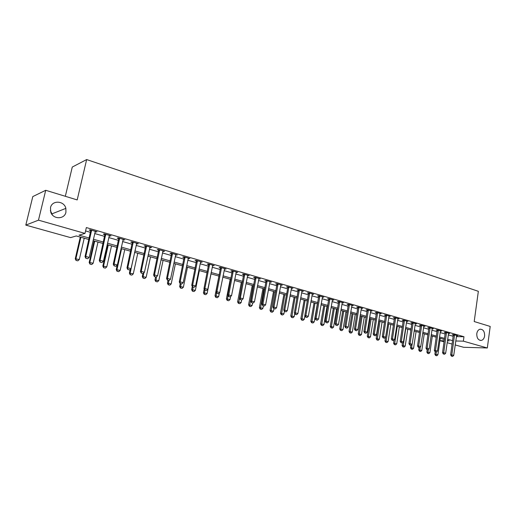 <?xml version="1.0" encoding="UTF-8"?>
<svg xmlns="http://www.w3.org/2000/svg" width="516" height="516" viewBox="0 0 516 516"><rect width="100%" height="100%" fill="white"/><g stroke="black" fill="none" stroke-linecap="round" stroke-linejoin="round"><path stroke-width="0.77" d="M65.932 212.211C64.603 219.564 52.948 219.564 50.736 212.089L50.504 207.651C51.981 199.931 64.216 200.601 65.861 208.374L65.932 212.211M484.621 335.955C484.202 338.425 483.111 339.909 481.357 340.418C478.229 340.354 476.713 338.096 476.79 333.646C477.21 331.227 478.274 329.756 479.977 329.214C483.144 329.208 484.692 331.459 484.621 335.955M50.349 210.425L52.4 214.953M65.332 196.293L72.279 167.049L86.649 159.567L478.351 291.314L474.204 321.539L490.2 326.441L487.323 347.978L463.62 347.287L455.196 344.94M452.158 344.088L447.166 342.695M444.102 341.844L439.929 340.676L444.257 340.766M88.952 239.521L76.284 235.96L70.608 237.618L25.8 225.111L38.474 220.164L84.998 233.413L79.006 235.161L89.287 238.063M38.474 220.164L45.718 190.288L32.798 196.577L25.8 225.111M456.37 336.625L463.968 336.735L86.346 227.569L84.998 233.413M85.572 230.929L90.597 232.368M94.66 233.535L104.722 236.418M108.753 237.573L118.577 240.392M122.563 241.533L132.161 244.281M136.108 245.416L145.486 248.099M149.401 249.222L158.56 251.847M162.437 252.956L171.389 255.523M175.227 256.626L183.98 259.135M187.785 260.225L196.344 262.676M200.105 263.753L208.477 266.153M212.205 267.224L220.39 269.571M224.086 270.629L232.09 272.919M235.754 273.97L243.584 276.215M247.216 277.253L254.878 279.453M258.471 280.485L265.972 282.633M269.533 283.652L276.873 285.754M280.407 286.767L287.586 288.825M291.095 289.831L298.119 291.843M301.596 292.843L308.478 294.817M311.922 295.803L318.662 297.732M322.074 298.712L328.673 300.602M332.059 301.57L338.522 303.427M341.882 304.388L348.216 306.201M351.544 307.155L357.743 308.936M361.052 309.877L367.128 311.619M370.404 312.561L376.358 314.27M379.608 315.199L385.439 316.869M388.664 317.791L394.385 319.436M397.584 320.352L403.183 321.958M406.356 322.868L411.852 324.441M414.999 325.344L420.385 326.886M423.513 327.783L428.796 329.298M431.892 330.182L437.071 331.665M440.148 332.549L445.224 334.007M448.281 334.878L453.261 336.309M456.505 335.761L457.705 335.781L453.887 334.678L452.274 334.658L453.39 334.981M448.494 333.465L449.713 333.471L445.837 332.356L444.231 332.343L445.36 332.672M440.367 331.13L441.599 331.137L437.665 330.001L436.065 329.995L437.207 330.324M432.118 328.757L433.363 328.763L429.37 327.608L427.777 327.608L428.931 327.937M423.739 326.351L425.003 326.351L420.946 325.183L419.36 325.183L420.527 325.519M415.232 323.906L416.515 323.906L412.394 322.713L410.813 322.726L412 323.068M406.589 321.429L407.892 321.416L403.705 320.21L402.138 320.23L403.331 320.571M397.817 318.907L399.132 318.894L394.882 317.669L393.321 317.688L394.534 318.037M388.903 316.353L390.238 316.327L385.916 315.082L384.368 315.115L385.594 315.463M379.847 313.754L381.201 313.722L376.809 312.457L375.274 312.496L376.512 312.851M370.643 311.109L372.017 311.077L367.56 309.793L366.031 309.832L367.289 310.193M361.29 308.433L362.69 308.387L358.156 307.078L356.646 307.13L357.911 307.497M351.789 305.704L353.208 305.653L348.603 304.324L347.1 304.382L348.384 304.756M342.134 302.937L343.572 302.873L338.889 301.525L337.4 301.589L338.696 301.963M332.31 300.119L333.775 300.048L329.008 298.68L327.537 298.751L328.853 299.132M322.365 297.145L323.809 297.177L318.972 295.784L317.508 295.868L318.843 296.249M312.18 294.333L313.683 294.262L308.762 292.843L307.317 292.933L308.665 293.32M301.86 291.359L303.382 291.288L298.377 289.844L296.945 289.947L298.312 290.34M291.366 288.341L292.907 288.27L287.812 286.799L286.399 286.909L287.786 287.309M280.685 285.264L282.246 285.2L277.066 283.703L275.667 283.819L277.073 284.226M269.823 282.136L271.403 282.071L266.133 280.549L264.753 280.678L266.179 281.091M258.761 278.956L260.374 278.892L255.007 277.344L253.646 277.479L255.085 277.898M247.512 275.718L249.144 275.654L243.681 274.08L242.339 274.228L243.804 274.647M236.057 272.416L237.708 272.358L232.155 270.758L230.833 270.913L232.31 271.339M224.395 269.062L226.073 269.004L220.416 267.372L219.113 267.54L220.616 267.972M212.521 265.643L214.224 265.585L208.464 263.928L207.187 264.108L208.709 264.547M201.001 261.773L200.898 262.296L202.162 262.109L196.286 260.419L195.035 260.612L196.583 261.057M188.114 258.619L189.869 258.568L183.89 256.845L182.664 257.045L184.225 257.497M175.569 255.007L177.349 254.956L171.254 253.201L170.054 253.421L171.641 253.878M162.785 251.324L164.591 251.279L158.386 249.492L157.206 249.718L158.818 250.183M149.756 247.577L151.594 247.532L145.267 245.706L144.119 245.951L145.751 246.422M136.476 243.752L138.34 243.713L131.89 241.849L130.774 242.114L132.431 242.591M132.741 242.681L133.244 242.823M122.937 239.856L124.833 239.817L118.254 237.921L117.171 238.192L118.854 238.682M119.157 238.766L119.641 238.908M109.134 235.883L111.063 235.844L104.355 233.916L103.297 234.2L105.006 234.696M105.303 234.78L105.774 234.915M95.06 231.832L97.014 231.8L90.171 229.826L89.152 230.13L90.887 230.633M45.718 190.288L77.187 199.924L86.649 159.567M463.968 336.735L463.355 341.153L487.323 347.978M455.751 340.999L463.355 341.153M93.364 239.218L103.445 242.062M107.483 243.204L117.332 245.984M121.325 247.112L130.948 249.828M134.902 250.944L144.299 253.601M148.221 254.704L157.406 257.297M161.282 258.393L170.261 260.928M174.105 262.018L182.877 264.495M186.682 265.566L195.261 267.991M199.034 269.055L207.419 271.422M211.154 272.48L219.358 274.796M223.06 275.841L231.084 278.105M234.754 279.143L242.597 281.355M246.235 282.381L253.911 284.548M257.516 285.567L265.024 287.689M268.597 288.696L275.95 290.772M279.491 291.772L286.683 293.804M290.198 294.797L297.242 296.784M300.718 297.771L307.613 299.712M311.064 300.686L317.817 302.595M321.236 303.563L327.847 305.427M331.24 306.388L337.716 308.213M341.082 309.168L347.423 310.954M350.757 311.896L356.969 313.651M360.278 314.586L366.366 316.308M369.65 317.23L375.609 318.914M378.867 319.836L384.71 321.487M387.942 322.397L393.669 324.016M396.875 324.919L402.486 326.505M405.666 327.402L411.168 328.956M414.322 329.847L419.721 331.369M422.849 332.252L428.138 333.749M431.241 334.626L436.426 336.09M439.509 336.961L444.599 338.393M447.656 339.257L452.642 340.67M447.43 340.831L449.23 340.863L447.495 340.379M444.437 339.515L439.348 338.083M436.265 337.219L431.079 335.761M427.97 334.884L422.681 333.394M419.547 332.517L414.148 330.995M410.994 330.111L405.492 328.563M402.312 327.666L396.694 326.086M393.489 325.183L387.755 323.571M384.523 322.661L378.68 321.017M375.422 320.101L369.456 318.424M366.173 317.501L360.084 315.786M356.775 314.857L350.558 313.109M347.216 312.167L340.876 310.387M337.509 309.439L331.033 307.613M327.634 306.659L321.023 304.801M317.598 303.84L310.845 301.937M307.394 300.97L300.493 299.028M297.016 298.048L289.966 296.068M286.457 295.075L279.259 293.049M275.712 292.056L268.359 289.986M264.785 288.979L257.271 286.87M253.666 285.851L245.984 283.69M242.346 282.671L234.496 280.459M230.826 279.427L222.796 277.169M219.094 276.131L210.889 273.822M207.148 272.77L198.757 270.41M194.984 269.346L186.405 266.933M182.593 265.863L173.815 263.392M169.97 262.309L160.992 259.787M157.109 258.69L147.918 256.11M143.996 255.007L134.592 252.363M130.632 251.247L121.008 248.538M117.009 247.416L107.16 244.642M103.123 243.507L93.035 240.669M302.015 290.992L301.944 291.385M284.742 311.503L286.025 311.845L284.742 311.503L284.761 309.993L288.799 287.689L287.78 287.767L283.742 310.026L287.328 310.684L291.482 288.373M280.93 284.819L280.846 285.309M270.107 281.697L270.016 282.194M259.096 278.524L259 279.021M247.886 275.292L247.79 275.796M236.483 272.003L236.38 272.512M224.866 268.655L224.763 269.171M213.044 265.25L212.94 265.766M188.74 258.239L188.63 258.768M176.246 254.64L176.137 255.168M163.52 250.97L163.404 251.505M150.549 247.229L150.433 247.77M137.327 243.423L137.211 243.965M123.853 239.534L123.73 240.082M110.114 235.573L109.992 236.128M96.105 231.536L95.976 232.097M451.629 356.175L452.59 356.433L451.629 356.175L451.797 354.911L450.636 354.86L453.364 334.671M456.621 335.465L453.719 355.427L451.797 354.911L454.544 334.865M452.59 356.433L453.719 355.427M450.636 354.86L451.435 356.169M435.227 351.828L434.878 354.221L437.897 354.769L440.271 338.341M435.652 355.498L436.794 355.756L435.652 355.498L434.878 354.221M440.49 330.814L437.471 351.054L436.323 352.08L435.143 351.809L436.323 352.08L435.839 355.505M437.897 354.769L436.794 355.756M443.541 354.008L444.521 354.273L443.541 354.008L443.702 352.731L442.547 352.686L445.334 332.349M448.617 333.155L445.656 353.26L443.702 352.731L446.508 332.549M444.521 354.273L445.656 353.26M442.547 352.686L443.347 354.002M435.336 351.815L435.491 350.525L434.337 350.48L437.181 330.001M437.471 351.054L435.491 350.525L438.348 330.195M434.337 350.48L435.143 351.809M426.996 349.584L428.009 349.854L426.996 349.584L427.145 348.281L426.003 348.242L428.906 327.608M432.24 328.44L429.164 348.822L427.145 348.281L430.067 327.808M428.009 349.854L429.164 348.822M426.003 348.242L426.809 349.577M427.216 349.687L426.861 352.093L429.899 352.647L432.324 336.11M427.635 353.376L428.79 353.641L427.635 353.376L426.861 352.093M428.345 349.551L427.822 353.383M429.899 352.647L428.79 353.641M419.089 347.507L418.728 349.932L421.791 350.493L424.262 333.839M419.508 351.228L420.669 351.493L419.508 351.228L418.728 349.932M420.276 346.952L419.689 351.235M421.791 350.493L420.669 351.493M410.839 345.288L410.472 347.745L413.561 348.306L416.077 331.536M411.252 349.042L412.432 349.313L411.252 349.042L410.472 347.745M412.091 344.307L411.433 349.048M413.561 348.306L412.432 349.313M418.534 347.32L419.56 347.591L418.534 347.32L418.676 346.004L417.534 345.972L420.501 325.183M423.868 326.022L420.721 346.552L418.676 346.004L421.662 325.39M419.56 347.591L420.721 346.552M417.534 345.972L418.347 347.313M402.519 342.74L402.093 345.52L405.202 346.088L407.775 329.202M402.873 346.829L404.067 347.1L402.873 346.829L402.093 345.52M405.763 328.64L403.054 346.836M405.202 346.088L404.067 347.1M409.943 345.017L410.981 345.294L409.943 345.017L410.078 343.688L408.943 343.662L411.968 322.719M415.361 323.571L412.155 344.249L410.078 343.688L413.123 322.926M410.981 345.294L412.155 344.249M408.943 343.662L409.756 345.01M401.216 342.682L402.267 342.959L401.216 342.682L401.345 341.34L400.216 341.315L403.306 320.217M406.731 321.081L403.454 341.908L401.345 341.34L404.454 320.423M402.267 342.959L403.454 341.908M400.216 341.315L401.029 342.676M392.347 340.308L393.418 340.592L392.347 340.308L392.47 338.954L391.347 338.935L394.501 317.675M397.959 318.553L394.611 339.528L392.47 338.954L395.643 317.888M393.418 340.592L394.611 339.528M391.347 338.935L392.16 340.302M383.343 337.896L384.433 338.186L383.343 337.896L383.459 336.529L382.343 336.516L385.562 315.089M389.045 315.986L385.633 337.116L383.459 336.529L386.697 315.308M384.433 338.186L385.633 337.116M382.343 336.516L383.156 337.89M374.19 335.445L375.3 335.742L374.19 335.445L374.3 334.065L373.191 334.058L376.48 312.464M379.995 313.373L376.506 334.665L374.3 334.065L377.609 312.69M375.3 335.742L376.506 334.665M373.191 334.058L374.01 335.445M394.089 339.992L393.585 343.263L396.72 343.837L399.345 326.834M394.366 344.578L395.578 344.856L394.366 344.578L393.585 343.263M397.301 326.26L394.547 344.585M396.72 343.837L395.578 344.856M385.542 337.2L384.949 340.973L388.109 341.547L390.786 324.422M385.736 342.302L386.955 342.579L385.736 342.302L384.949 340.973M388.709 323.842L385.91 342.302M388.109 341.547L386.955 342.579M378.97 321.1L376.183 338.644L379.363 339.225L382.098 321.978M376.964 339.98L378.202 340.263L376.964 339.98L376.183 338.644M379.989 321.391L377.144 339.986M379.363 339.225L378.202 340.263M370.127 318.611L367.276 336.284L370.488 336.871L373.274 319.501M368.063 337.625L369.314 337.916L368.063 337.625L367.276 336.284M371.139 318.901L368.243 337.632M370.488 336.871L369.314 337.916M361.142 316.089L358.233 333.884L361.471 334.471L364.315 316.979M359.02 335.239L360.291 335.529L359.02 335.239L358.233 333.884M362.142 316.366L359.2 335.239M361.471 334.471L360.291 335.529M364.896 332.955L366.018 333.259L364.896 332.955L364.993 331.569L363.896 331.556L367.257 309.8M370.798 310.722L367.237 332.169L364.993 331.569L368.379 310.026M366.018 333.259L367.237 332.169M363.896 331.556L364.709 332.955M352.015 313.522L349.048 331.446L352.312 332.04L355.214 314.418M349.835 332.807L351.125 333.104L349.835 332.807L349.048 331.446M353.008 313.799L350.009 332.807M352.312 332.04L351.125 333.104M355.447 330.427L356.588 330.737L355.447 330.427L355.537 329.021L354.447 329.021L357.878 307.091M361.458 308.033L357.82 329.634L355.537 329.021L358.994 307.323M356.588 330.737L357.82 329.634M354.447 329.021L355.266 330.427M342.747 310.909L339.715 328.969L343.011 329.569L345.972 311.819M340.508 330.343L341.811 330.64L340.508 330.343L339.715 328.969M343.733 311.187L340.683 330.343M343.011 329.569L341.811 330.64M345.843 327.86L347.004 328.17L345.843 327.86L345.92 326.435L344.843 326.441L348.352 304.337M351.957 305.291L348.242 327.06L345.92 326.435L349.455 304.569M347.004 328.17L348.242 327.06M344.843 326.441L345.662 327.86M333.33 308.265L330.24 326.454L333.555 327.06L336.58 309.181M331.033 327.834L332.349 328.137L331.033 327.834L330.24 326.454M334.303 308.536L331.201 327.834M333.555 327.06L332.349 328.137M336.077 325.241L337.258 325.557L336.077 325.241L336.148 323.809L335.077 323.816L338.664 301.538M342.308 302.511L338.509 324.441L336.148 323.809L339.76 301.776M337.258 325.557L338.509 324.441M335.077 323.816L335.903 325.241M323.764 305.575L320.604 323.9L323.951 324.512L327.041 306.491M321.397 325.286L322.732 325.596L321.397 325.286L320.604 323.9M324.732 305.846L321.571 325.286M323.951 324.512L322.732 325.596M326.151 322.584L327.35 322.906L326.151 322.584L326.215 321.139L325.151 321.152L328.815 298.687M332.491 299.68L328.615 321.784L326.215 321.139L329.905 298.938M327.35 322.906L328.615 321.784M325.151 321.152L325.977 322.59M314.044 302.84L310.819 321.3L314.192 321.92L317.346 303.769M311.612 322.7L312.96 323.01L311.612 322.7L310.819 321.3M314.999 303.105L311.78 322.7M314.192 321.92L312.96 323.01M316.063 319.888L317.282 320.21L316.063 319.888L316.115 318.424L315.063 318.437L318.804 295.791M322.519 296.803L318.553 319.075L316.115 318.424L319.888 296.049M317.282 320.21L318.553 319.075M315.063 318.437L315.889 319.888M304.163 300.06L300.867 318.656L304.272 319.281L304.879 315.824M301.666 320.068L303.034 320.384L301.666 320.068L300.867 318.656M305.104 300.325L301.828 320.068M304.272 319.281L303.034 320.384M305.801 317.14L307.039 317.469L305.801 317.14L305.84 315.657L304.801 315.682L308.626 292.849M312.374 293.881L308.323 316.327L305.84 315.657L309.697 293.107M307.039 317.469L308.323 316.327M304.801 315.682L305.627 317.14M295.358 314.341L296.623 314.683L295.358 314.341L295.391 312.851L294.365 312.877L298.274 289.857M302.054 290.908L297.913 313.528L295.391 312.851L299.332 290.121M296.623 314.683L297.913 313.528M294.365 312.877L295.191 314.347M287.78 287.767L287.741 286.806M288.799 287.689L288.792 287.083M286.025 311.845L287.328 310.684M283.742 310.026L284.574 311.509M273.938 308.607L275.241 308.961L273.938 308.607L273.944 307.085L272.945 307.123L277.034 283.71M280.885 284.806L276.563 307.788L273.944 307.085L278.066 283.994M275.241 308.961L276.563 307.788M272.945 307.123L273.77 308.613M262.947 305.666L264.276 306.02L262.947 305.666L262.941 304.124L261.954 304.169L266.133 280.549M270.023 281.671L265.605 304.84L262.941 304.124L267.159 280.846M264.276 306.02L265.605 304.84M261.954 304.169L262.779 305.672M251.756 302.673L253.111 303.034L251.756 302.673L251.744 301.112L250.77 301.163L255.046 277.356M258.974 278.485L254.453 301.841L251.744 301.112L256.059 277.647M253.111 303.034L254.453 301.841M250.77 301.163L251.595 302.679M240.372 299.622L241.746 299.99L240.372 299.622L240.346 298.048L239.379 298.106L243.758 274.099M247.725 275.247L243.1 298.79L240.346 298.048L244.758 274.389M241.746 299.99L243.1 298.79M239.379 298.106L240.211 299.635M228.775 296.519L230.181 296.894L228.775 296.519L228.743 294.926L227.795 294.991L232.271 270.79M236.276 271.945L231.542 295.681L228.743 294.926L233.251 271.074M230.181 296.894L231.542 295.681M227.795 294.991L228.62 296.532M216.978 293.359L218.403 293.746L216.978 293.359L216.926 291.746L215.991 291.824L220.571 267.417M224.621 268.584L219.777 292.514L216.926 291.746L221.538 267.694M218.403 293.746L219.777 292.514M215.991 291.824L216.817 293.372M204.955 290.14L206.406 290.534L204.955 290.14L204.891 288.515L203.975 288.592L208.664 263.986M212.747 265.16L207.8 289.295L204.891 288.515L209.619 264.257M206.406 290.534L207.8 289.295M203.975 288.592L204.8 290.153M192.713 286.864L194.197 287.264L192.713 286.864L192.636 285.219L191.733 285.303L196.538 260.49M200.666 261.676L195.596 286.012L192.636 285.219L197.473 260.761M194.197 287.264L195.596 286.012M191.733 285.303L192.565 286.883M180.245 283.529L181.755 283.929L180.245 283.529L180.149 281.859L179.271 281.955L184.18 256.929M188.353 258.129L183.167 282.671L180.149 281.859L185.102 257.194M181.755 283.929L183.167 282.671M179.271 281.955L180.097 283.542M167.539 280.13L169.074 280.536L167.539 280.13L167.429 278.44L166.565 278.543L171.596 253.298M175.808 254.511L170.499 279.266L167.429 278.44L172.499 253.556M169.074 280.536L170.499 279.266M166.565 278.543L167.39 280.143M154.587 276.66L156.155 277.079L154.587 276.66L154.465 274.951L153.62 275.067L158.773 249.602M163.03 250.828L157.599 275.796L154.465 274.951L159.657 249.854M156.155 277.079L157.599 275.796M153.62 275.067L154.445 276.679M141.39 273.125L142.99 273.557L141.39 273.125L141.249 271.397L140.429 271.519L145.706 245.835M150.008 247.074L144.441 272.261L141.249 271.397L146.57 246.08M142.99 273.557L144.441 272.261M140.429 271.519L141.255 273.145M127.936 269.526L129.568 269.965L127.936 269.526L127.781 267.778L126.981 267.907L132.386 241.998M136.734 243.249L131.038 268.655L127.781 267.778L133.225 242.236M129.568 269.965L131.038 268.655M126.981 267.907L127.807 269.546M114.223 265.856L115.881 266.301L114.223 265.856L114.042 264.082L113.268 264.224L118.809 238.082M123.201 239.347L117.364 264.979L114.042 264.082L119.628 238.315M115.881 266.301L117.364 264.979M113.268 264.224L114.094 265.875M100.233 262.109L101.923 262.567L100.233 262.109L100.04 260.316L99.285 260.464L104.961 234.09M109.405 235.367L103.426 261.225L100.04 260.316L105.754 234.316M105.019 234.864L105.78 234.657L105.019 234.857M101.923 262.567L103.426 261.225M99.285 260.464L100.104 262.134M294.12 297.235L290.76 315.973L294.191 316.605L294.733 313.541M291.553 317.398L292.94 317.721L291.553 317.398L290.76 315.973M295.055 297.493L291.714 317.392M294.191 316.605L292.94 317.721M283.91 294.365L280.478 313.244L283.935 313.883L284.419 311.232M281.272 314.683L282.678 315.005L281.272 314.683L280.478 313.244M284.832 294.623L281.433 314.676M283.935 313.883L282.678 315.005M273.532 291.443L270.023 310.471L273.512 311.116L273.964 308.665M270.823 311.916L272.242 312.245L270.823 311.916L270.023 310.471M274.441 291.695L270.984 311.909M273.512 311.116L272.242 312.245M262.979 288.476L259.393 307.652L262.915 308.297L263.373 305.833M260.193 309.103L261.631 309.439L260.193 309.103L259.393 307.652M263.876 288.728L260.348 309.097M262.915 308.297L261.631 309.439M252.247 285.458L248.583 304.782L252.137 305.433L252.608 302.95M249.383 306.246L250.84 306.588L249.383 306.246L248.583 304.782M253.124 285.703L249.538 306.24M252.137 305.433L250.84 306.588M241.333 282.381L237.586 301.866L241.172 302.524L241.656 299.996M238.386 303.337L239.869 303.685L238.386 303.337L237.586 301.866M242.198 282.626L238.54 303.331M241.172 302.524L239.869 303.685M230.226 279.259L226.395 298.899L230.013 299.557L230.607 296.519M227.195 300.383L228.698 300.731L227.195 300.383L226.395 298.899M227.988 295.358L227.35 300.377M230.013 299.557L228.698 300.731M218.926 276.079L215.017 295.874L218.661 296.545L219.39 292.862M215.811 297.371L217.339 297.726L215.811 297.371L215.017 295.874M216.507 292.791L215.959 297.364M218.661 296.545L217.339 297.726M204.194 289.005L203.427 292.804L207.116 293.475L211.031 273.861M204.226 294.307L205.774 294.668L204.226 294.307L203.427 292.804M204.826 290.16L204.375 294.301M207.116 293.475L205.774 294.668M192.307 286.393L191.636 289.67L195.358 290.353L199.363 270.577M192.436 291.192L194.01 291.559L192.436 291.192L191.636 289.67M193.029 287.006L192.578 291.179M195.358 290.353L194.01 291.559M180.232 283.581L179.639 286.49L183.386 287.173L187.482 267.236M180.432 288.018L182.025 288.386L180.432 288.018L179.639 286.49M181.019 283.794L180.574 288.005M183.386 287.173L182.025 288.386M168.029 280.311L167.416 283.245L171.202 283.942L175.395 263.837M168.21 284.787L169.829 285.161L168.21 284.787L167.416 283.245M168.797 280.517L168.351 284.774M171.202 283.942L169.829 285.161M155.6 276.989L154.968 279.943L158.793 280.646L163.082 260.374M155.768 281.497L157.406 281.878L155.768 281.497L154.968 279.943M156.419 276.847L155.903 281.478M158.793 280.646L157.406 281.878M142.945 273.564L142.3 276.576L146.157 277.286L150.543 256.845M143.093 278.143L144.757 278.537L143.093 278.143L142.3 276.576M143.893 272.751L143.087 276.473L143.222 278.13M146.157 277.286L144.757 278.537M130.206 269.391L129.387 273.151L133.283 273.867L137.772 253.253M130.18 274.731L131.87 275.125L130.18 274.731L129.387 273.151M134.67 252.382L130.161 273.035L130.309 274.712M133.283 273.867L131.87 275.125M117.248 265.082L116.235 269.662L120.17 270.384L124.762 249.596M117.022 271.255L118.745 271.655L117.022 271.255L116.235 269.662M121.602 248.706L116.984 269.539L117.151 271.235M120.17 270.384L118.745 271.655M107.631 244.778L102.832 266.108L106.806 266.837L111.508 245.868M103.619 267.707L105.367 268.12L103.619 267.707L102.832 266.108M108.283 244.958L103.561 265.972L103.742 267.688M106.806 266.837L105.367 268.12M94.086 240.966L89.171 262.483L93.183 263.218L97.995 242.062M89.958 264.095L91.732 264.514L89.958 264.095L89.171 262.483M94.712 241.14L89.874 262.341L90.074 264.076M93.183 263.218L91.732 264.514M85.966 258.29L87.688 258.755L85.966 258.29L85.753 256.478L85.024 256.633L90.842 230.02M95.331 231.31L89.204 257.407L85.753 256.478L91.609 230.239M87.688 258.755L89.204 257.407M85.024 256.633L85.843 258.316M80.277 237.083L75.246 258.787L79.303 259.529L84.224 238.192M76.033 260.419L77.832 260.838L76.033 260.419L75.246 258.787M80.883 237.25L75.929 258.632L76.149 260.393M79.303 259.529L77.832 260.838M454.564 335.116L453.396 335.103M454.557 335.394L453.39 335.381M446.527 332.801L445.366 332.794M446.521 333.078L445.36 333.072M438.368 330.453L437.22 330.446M438.361 330.73L437.207 330.724M430.086 328.066L428.944 328.066M430.08 328.35L428.931 328.344M421.682 325.641L420.54 325.648M421.669 325.931L420.534 325.931M413.142 323.184L412.007 323.19M413.135 323.474L412 323.48M404.473 320.688L403.344 320.7M404.46 320.978L403.331 320.984M395.669 318.153L394.547 318.166M395.656 318.443L394.534 318.456M386.723 315.573L385.607 315.592M386.71 315.869L385.594 315.889M377.635 312.954L376.525 312.98M377.622 313.251L376.512 313.276M368.398 310.297L367.302 310.329M368.385 310.593L367.289 310.626M359.013 307.594L357.923 307.626M359.001 307.891L357.911 307.929M349.474 304.846L348.397 304.885M349.467 305.15L348.384 305.188M339.78 302.054L338.709 302.099M339.767 302.357L338.696 302.402M329.93 299.216L328.866 299.267M329.911 299.519L328.853 299.57M319.907 296.326L318.856 296.384M319.894 296.635L318.843 296.694M309.716 293.391L308.678 293.456M309.703 293.707L308.665 293.772M299.357 290.411L298.325 290.476M299.338 290.721L298.312 290.792M288.818 287.373L287.799 287.451M278.092 284.284L277.086 284.368M278.079 284.6L277.066 284.684M267.185 281.143L266.185 281.233M267.165 281.465L266.172 281.555M256.078 277.943L255.097 278.04M256.065 278.266L255.078 278.363M244.778 274.686L243.81 274.796M244.765 275.015L243.797 275.118M233.277 271.371L232.323 271.487M233.258 271.706L232.303 271.816M221.564 267.998L220.629 268.12M221.545 268.333L220.609 268.455M209.638 264.566L208.722 264.695M209.619 264.901L208.703 265.031M197.499 261.07L196.59 261.206M197.473 261.406L196.57 261.541M185.128 257.503L184.238 257.652M185.102 257.845L184.218 257.994M172.525 253.872L171.654 254.027M172.499 254.22L171.635 254.375M159.683 250.176L158.831 250.337M159.657 250.524L158.812 250.686M146.596 246.403L145.764 246.577M146.57 246.758L145.744 246.932M133.251 242.559L132.444 242.746M133.231 242.913L132.419 243.1M119.654 238.644L118.867 238.837M119.628 239.005L118.841 239.198M105.754 235.012L104.993 235.219M91.635 230.575L90.9 230.794M91.609 230.942L90.874 231.155M481.357 340.418L480.08 340.392M65.861 208.374L52.181 213.766M146.583 246.7L145.751 246.874M133.251 242.759L132.444 242.946M119.654 238.747L118.874 238.94"/></g></svg>
